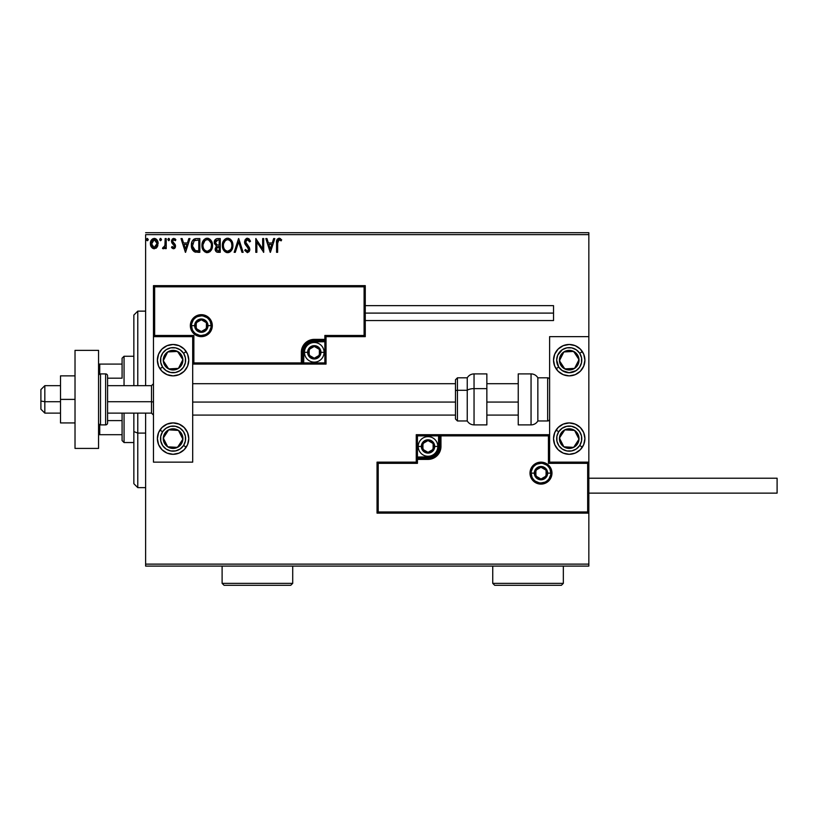 <?xml version="1.0" encoding="UTF-8"?>
<svg xmlns="http://www.w3.org/2000/svg" width="818" height="818" viewBox="0 0 818 818"><rect width="100%" height="100%" fill="white"/><g stroke="black" fill="none" stroke-linecap="round" stroke-linejoin="round"><path stroke-width="1.23" d="M145.624 234.654L588.837 234.654L588.837 336.638L549.614 336.638L549.614 462.15L588.837 462.15L588.837 234.654L145.624 234.654L145.624 385.667L145.624 234.654M588.837 513.131L588.837 564.123L145.624 564.123L145.624 413.121L145.624 566.087L588.837 566.087L145.624 566.087L145.624 564.123L588.837 564.123L588.837 566.087L588.837 336.638L549.614 336.638L549.614 462.15L588.837 462.15L587.661 463.325L548.438 463.325L548.438 435.871L440.963 435.871L440.963 446.454L439.982 451.413L437.18 455.606L432.978 458.417L428.019 459.399L417.436 459.399L417.436 463.325L378.213 463.325L378.213 511.956L587.661 511.956L587.661 463.325L587.661 511.956L378.213 511.956L378.213 463.325L377.037 462.15L377.037 513.131L588.837 513.131L587.661 511.956L588.837 513.131L588.837 462.15L587.661 463.325L548.438 463.325L548.888 435.421L439.787 435.871L439.787 446.454A11.769 11.769 0 0 1 428.019 458.223L417.436 458.223L416.26 459.399L416.26 462.15L377.037 462.15L377.037 513.131L378.213 511.956L377.037 513.131L588.837 513.131M157.097 247.128L158.068 242.67L155.941 238.876L152.547 238.887L150.594 241.801L150.941 246.31L153.395 248.672L156.555 247.793L158.119 243.57C158.15 240.717 156.851 238.999 154.244 238.406C151.637 238.999 150.348 240.727 150.379 243.57L151.402 247.138L154.244 248.784L157.097 247.128M165.154 238.58L166.218 238.58L165.154 238.58L164.919 245.737L162.516 248.447L163.948 248.631L165.154 247.138L165.154 248.611L166.218 248.611L166.218 238.58L166.218 248.611L166.218 238.58L165.154 238.58L164.991 245.39L162.516 248.447L163.324 248.784L165.154 247.138L165.154 248.611L166.218 248.611L165.154 248.611M173.528 248.784L175.062 247.905L175.522 245.758L172.802 242.21L172.629 240.686L173.845 239.633L175.287 240.696L175.89 239.766L173.723 238.406L172.363 238.979L171.524 240.799L171.841 242.854L174.469 245.962L173.702 247.527L172.117 246.504L171.494 247.363L172.363 248.314L173.528 248.784L175.543 246.157L175.205 244.613L172.547 241.249L173.845 239.633L175.287 240.696L175.89 239.766L173.723 238.406L171.494 241.3L171.841 242.854L174.49 246.208L173.467 247.557L172.117 246.504L171.494 247.363L173.528 248.784M195.43 238.672L196.637 238.58L193.968 239.163L192.005 241.719L191.381 245.267L191.841 248.468L194.479 251.811L199.827 252.312L199.827 238.58L196.637 238.58C192.976 239.081 191.228 241.31 191.381 245.267C191.228 248.089 192.261 250.267 194.479 251.811L199.827 252.312L199.827 238.58L199.827 252.312L197.751 252.312M217.506 238.58L220.246 238.58L216.453 238.744L214.705 240.41L214.388 243.57L216.433 245.983L215.185 249.572L216.402 251.852L220.246 252.312L220.246 238.58L220.246 252.312L220.246 238.58L217.506 238.58C215.359 238.907 214.275 240.206 214.265 242.476L216.433 245.983L215.144 248.907C215.154 251.065 216.218 252.2 218.304 252.312L220.246 252.312L218.304 252.312M235.298 252.312L234.153 252.312L238.549 238.58L234.153 252.312L235.298 252.312L238.641 241.893L241.975 252.312L243.13 252.312L238.723 238.58L243.13 252.312L238.723 238.58L234.153 252.312L235.298 252.312L238.641 241.893L241.975 252.312L243.13 252.312L241.975 252.312M262.66 238.58L262.66 248.795L255.799 238.58L255.799 252.312L256.852 252.312L256.852 242.067L263.713 252.312L263.713 238.58L262.66 238.58L263.713 238.58L262.66 238.58L262.66 248.795L255.799 238.58L255.799 252.312L256.852 252.312L256.852 242.067L263.713 252.312L263.713 238.58L263.498 252.312M277.619 243.171L278.171 240.103L279.265 239.643L281.136 240.87L281.668 239.807L279.071 238.232L276.832 239.991L276.566 252.312L277.619 252.312L277.619 243.171L279.091 239.633L281.136 240.87L281.668 239.807L279.071 238.232C276.975 238.938 276.147 240.543 276.566 243.038L276.566 252.312L277.619 252.312L277.68 241.474M273.652 238.58L274.807 238.58L270.4 252.312L274.807 238.58L273.652 238.58L272.241 242.977L268.386 242.977L266.975 238.58L265.83 238.58L270.226 252.312L274.807 238.58L273.652 238.58L272.241 242.977L268.386 242.977L266.975 238.58L265.83 238.58L270.226 252.312L265.83 238.58L266.975 238.58M247.435 238.232L245.267 239.48L244.531 241.944L245.216 244.388L248.723 249.04L247.68 251.218L245.533 249.49L244.705 250.339L247.363 252.66L249.224 251.586L249.776 248.907L245.932 243.314L245.748 241.024L247.506 239.633L249.664 241.923L250.512 241.228L249.009 238.825L247.435 238.232L244.531 241.944L248.754 249.51L247.373 251.249L245.533 249.49L244.705 250.339L247.363 252.66L249.817 249.459L249.275 247.363L245.594 241.964L247.506 239.633L249.664 241.923L250.512 241.228L247.435 238.232M232.915 245.38L231.637 240.696L229.95 238.917L227.619 238.232L225.287 238.938L223.611 240.737L222.353 245.451L223.631 250.196L225.339 251.975L227.701 252.66L231.341 250.625L232.915 245.39C232.966 241.474 231.197 239.091 227.619 238.232C224.04 239.122 222.291 241.525 222.353 245.451C222.291 249.408 224.071 251.811 227.701 252.66C231.259 251.729 232.997 249.296 232.915 245.38M212.506 245.38L211.801 241.78L210.471 239.715L208.426 238.396L205.983 238.406L203.948 239.746L202.23 242.997L202.23 247.915L204.929 251.975L208.508 252.465L211.269 250.114L212.506 245.38C212.547 241.474 210.788 239.091 207.21 238.232C203.631 239.122 201.872 241.525 201.944 245.451C201.872 249.408 203.651 251.811 207.291 252.66C210.839 251.729 212.578 249.296 212.506 245.38L212.486 246.003M188.825 238.58L189.97 238.58L185.574 252.312L189.97 238.58L188.825 238.58L187.414 242.977L183.559 242.977L182.148 238.58L181.003 238.58L185.4 252.312L189.97 238.58L188.825 238.58L187.414 242.977L183.559 242.977L182.148 238.58L181.003 238.58L185.4 252.312L181.003 238.58L182.148 238.58M167.802 239.551L168.682 238.406L169.561 239.551L169.06 238.508L167.802 239.551L169.06 240.584L169.561 239.551L168.682 240.696L169.561 239.551L168.682 240.696L167.802 239.551L168.682 240.696L167.802 239.551L168.682 238.406L167.802 239.551L168.682 238.406L169.336 238.795M160.481 240.686L159.704 239.551L160.584 238.406L161.463 239.551L160.778 238.427L159.755 239.94L160.584 240.696L161.412 239.94L160.584 240.696L161.463 239.551L160.584 238.406L159.704 239.551L160.195 240.584M147.721 240.615L146.504 239.551L147.383 238.406L148.262 239.551L147.005 238.508L146.719 240.308L147.577 240.666L148.252 239.746L146.995 240.584M588.837 232.701L145.624 232.701L588.837 232.701L588.837 234.654L588.837 232.701M277.619 252.312L276.566 252.312M276.699 240.594L276.627 241.198M277.261 239.153L279.071 238.232M279.47 238.263L280.543 238.723M281.668 239.807L280.809 240.584M279.091 239.633L281.136 240.87L278.826 239.664M270.318 248.999L268.836 244.388L271.791 244.388L270.318 248.999L268.836 244.388L271.791 244.388L270.318 248.999M256.852 252.312L255.799 252.312L256.034 238.58M250.512 241.228L249.664 241.923L249.316 241.177M247.915 239.705L247.097 239.684M245.625 241.484L246.116 243.611M245.594 241.964L245.932 243.314M249.51 247.854L249.163 247.2M249.776 250.022L249.674 250.564M244.705 250.339L245.533 249.49L245.789 249.95M246.739 251.075L247.68 251.218M247.977 251.095L248.652 250.226M248.682 250.124L247.476 247.046M248.733 249.827L248.386 248.14M245.952 245.42L245.155 244.285M244.919 243.805L244.715 243.212M244.705 243.171L244.592 242.649M246.198 238.57L247.108 238.242M248.59 248.57L248.744 249.275M245.86 250.073L245.533 249.49M232.844 246.596L232.752 247.23M232.619 247.844L232.465 248.365M232.302 248.846L232.036 249.47M232.026 249.5L230.942 251.116M230.574 251.484L230.032 251.913L230.574 251.484M229.367 252.292L228.427 252.588M227.067 252.619L226.474 252.496M224.398 251.177L222.649 247.915L223.631 250.196M222.424 244.214L222.701 242.782M223.15 241.576L224.347 239.756M228.253 238.273L228.825 238.396M230.083 239.009L230.891 239.715M232.22 241.77L232.465 242.425M232.772 243.621L232.844 244.142M232.844 244.153L232.619 242.946M227.005 238.273L226.402 238.406M223.611 240.737L222.885 242.21M231.484 247.874L231.719 246.975M230.553 249.664L227.66 251.249C224.776 250.523 223.365 248.59 223.416 245.451L223.467 246.443L223.416 245.451C223.345 242.281 224.756 240.349 227.66 239.633C230.512 240.349 231.913 242.261 231.862 245.39L231.811 244.398M224.101 248.672L224.592 249.5M223.641 247.384L223.467 246.443M224.142 248.744L223.651 247.425M224.838 249.807L225.39 250.359L224.838 249.807M227.159 251.208L226.034 250.809M223.651 243.457L225.431 240.461M224.694 241.228L224.04 242.322M223.467 244.459L223.641 243.478M231.259 242.373L231.545 243.13M229.521 240.206L230.86 241.627M231.627 243.437L231.862 245.39C231.923 248.539 230.523 250.492 227.66 251.249L227.905 251.238M229.521 250.635L230.318 249.94M215.563 250.84L216.729 252.036M215.318 250.216L215.185 249.572M214.858 240.124L215.298 239.521M216.995 252.138L217.639 252.271M215.533 243.6L215.318 242.476L217.987 239.991L219.193 239.991L219.193 245.093L216.974 244.93L218.651 245.093L216.974 244.93L215.328 242.179L215.369 243.079M216.658 250.369L216.392 247.782L217.833 246.555M216.3 248.079L216.197 248.876L219.193 246.504L219.193 250.901L218.099 250.901L216.197 248.876L216.627 250.328M216.606 244.776L215.748 244.009M215.379 241.872L216.392 240.287M216.392 247.782L216.831 247.067M218.651 246.504L219.193 246.504L219.193 250.901L218.099 250.901M212.435 246.617L212.343 247.24M212.21 247.834L212.056 248.365M211.882 248.846L211.279 250.103M210.932 250.635L207.281 252.66M206.668 252.619L206.064 252.496M201.964 244.838L201.944 245.451M203.201 240.737L202.291 242.782M202.741 241.576L203.191 240.737M203.212 240.717L203.938 239.756M204.612 239.122L203.948 239.746M205.533 238.57L206.565 238.273M207.813 238.273L208.416 238.396M209.674 239.009L211.218 240.686M211.228 240.696L210.471 239.715M211.811 241.78L212.056 242.435M212.353 243.621L212.435 244.132M209.612 251.913L210.165 251.484M211.606 249.49L211.893 248.846M209.858 240.86L208.682 239.96L211.136 243.13M211.064 247.874L211.443 245.39C211.514 248.539 210.114 250.492 207.24 251.249L207.24 251.249C204.357 250.523 202.946 248.59 202.997 245.451C202.925 242.281 204.347 240.349 207.24 239.633C210.093 240.349 211.494 242.261 211.443 245.39L211.3 246.975M210.134 249.664L207.486 251.238M203.682 248.672L204.183 249.5M202.997 245.451L203.058 246.443L202.997 245.451M203.222 247.384L203.058 246.443M203.723 248.744L203.232 247.425M204.428 249.807L204.981 250.359L204.428 249.807M206.749 251.208L205.615 250.809M203.058 244.459L205.021 240.461M204.275 241.228L203.621 242.322M211.218 243.437L211.392 244.398M210.839 242.373L210.441 241.627M208.478 250.993L209.101 250.645M209.111 250.635L209.909 249.94M196.075 252.22L195.338 252.097M194.479 251.811L195.267 252.077M191.678 247.895L191.535 247.189M191.453 246.637L191.392 245.748M191.402 244.643L191.443 244.081M191.637 242.874L191.801 242.281M192.005 241.719L192.578 240.574M194.756 238.825L195.4 238.672M194.009 239.142L193.293 239.694M192.547 240.635L192.25 241.167M193.334 248.999L195.4 250.635L192.465 246.044L194.193 240.707L198.774 239.991L198.774 250.901L195.042 250.512L192.987 248.304M197.312 250.881L196.545 250.829M192.547 243.836L192.659 243.263M185.492 248.999L184.009 244.388L186.964 244.388L185.492 248.999L184.009 244.388L186.964 244.388L185.492 248.999M172.169 248.151L171.688 247.619M171.494 247.363L172.117 246.504L173.702 247.527M173.467 247.557L174.49 246.208L174.234 245.298L171.841 242.854L171.494 241.3M174.428 246.647L174.234 245.298L171.841 242.854M174.49 246.208L174.336 245.512M171.524 240.799L171.688 240.083M174.745 238.662L175.461 239.193M175.492 239.224L174.98 238.795M175.89 239.766L175.011 240.318M175.287 240.696L173.559 239.674M172.884 240.175L172.567 240.962M172.618 240.737L172.915 242.363M172.547 241.249L174.643 243.856M173.927 243.243L175.543 246.157M175.43 247.067L174.418 248.549M168.293 238.519L169.561 239.551M163.211 248.774L162.516 248.447L163.017 247.373L163.784 247.496M163.324 248.784L162.516 248.447L163.324 248.784M163.252 247.496L164.991 245.39L165.154 241.954M165.154 242.813L165.134 243.672M165.093 244.541L164.991 245.39M159.704 239.551L160.205 238.508M156.555 247.782L155.89 248.324M152.25 248.079L154.459 248.784M150.962 246.361L150.635 245.512M150.624 245.461L150.43 244.5M150.931 240.87L151.31 240.175M154.469 238.416L155.757 238.764M156.749 239.582L157.506 240.758M158.068 242.67L157.894 241.791M157.874 245.441L157.547 246.32M154.244 239.633L153.579 239.735L154.909 239.735L154.244 239.633L157.066 243.559L154.081 247.547L151.432 243.559L151.586 242.24L151.463 244.234L154.244 239.633L156.218 240.717M156.402 241.003L157.025 242.895M154.081 247.547L157.066 243.559L156.402 246.136L154.909 247.445M153.907 247.527L152.496 246.678L151.463 244.234M153.324 239.838L152.087 241.003L153.59 239.735M157.025 244.234L157.066 243.559M146.514 239.746L147.281 240.686M146.514 239.347L147.005 238.519M148.262 239.551L147.383 238.406M217.987 239.991L219.193 239.991L219.193 245.093L218.651 245.093M197.639 239.991L198.774 239.991L198.774 250.901L198.079 250.901M192.7 247.465L192.557 246.821M194.981 240.277L195.502 240.144M151.432 243.559L151.473 242.895M151.586 242.24L152.087 241.003M154.909 239.735L155.502 240.022M156.913 244.899L156.402 246.136M153.579 247.445L152.986 247.138M173.079 344.48A15.685 15.685 0 0 1 188.764 360.165A15.685 15.685 0 0 1 173.079 375.861L167.077 374.664L161.984 371.26L158.58 366.167L157.393 360.165L158.58 354.163L161.984 349.071L167.077 345.677L173.079 344.48L179.081 345.677L184.173 349.071L187.578 354.163L188.764 360.165L187.578 366.167L184.173 371.26L179.081 374.664L173.079 375.861A15.685 15.685 0 0 1 157.393 360.165A15.685 15.685 0 0 1 173.079 344.48M173.079 422.926A15.685 15.685 0 0 1 188.764 438.612A15.685 15.685 0 0 1 173.079 454.297L167.077 453.111L161.984 449.706L158.58 444.614L157.393 438.612L158.58 432.61L161.984 427.517L167.077 424.123L173.079 422.926L179.081 424.123L184.173 427.517L187.578 432.61L188.764 438.612L187.578 444.614L184.173 449.706L179.081 453.111L173.079 454.297A15.685 15.685 0 0 1 157.393 438.612A15.685 15.685 0 0 1 188.467 435.544A15.685 15.685 0 0 1 186.218 447.19L183.59 445.473A12.546 12.546 0 0 1 166.218 449.123A12.546 12.546 0 0 1 162.567 431.751L159.939 430.033L162.567 431.751L166.003 428.254L170.502 426.331L175.4 426.28L179.94 428.1L183.447 431.536L185.359 436.035L185.41 440.933L183.59 445.473L180.154 448.98L175.655 450.892L170.757 450.943L166.218 449.123L162.71 445.698L160.798 441.188L160.747 436.291L162.567 431.751A12.546 12.546 0 0 1 179.94 428.1A12.546 12.546 0 0 1 183.59 445.473L186.218 447.19A15.685 15.685 0 0 1 173.079 454.297M192.69 462.15L192.69 336.638L153.467 336.638L153.467 462.15L192.69 462.15L153.467 462.15L153.467 336.638L154.643 335.462L193.866 335.462L193.866 362.916L301.331 362.916L301.331 352.323L302.323 347.374L305.124 343.171L309.327 340.37L314.276 339.378L324.869 339.378L324.869 335.462L364.092 335.462L364.092 286.821L154.643 286.821L154.643 335.462L154.643 286.821L364.092 286.821L364.092 335.462L365.268 336.638L365.268 285.646L153.467 285.646L153.467 336.638L192.69 336.638L192.69 462.15M569.226 454.297A15.685 15.685 0 0 1 553.53 438.612A15.685 15.685 0 0 1 569.226 422.926L575.228 424.123L580.32 427.517L583.715 432.61L584.911 438.612L583.715 444.614L580.32 449.706L575.228 453.111L569.226 454.297L563.224 453.111L558.132 449.706L554.727 444.614L553.53 438.612L554.727 432.61L558.132 427.517L563.224 424.123L569.226 422.926A15.685 15.685 0 0 1 584.911 438.612A15.685 15.685 0 0 1 569.226 454.297A15.685 15.685 0 0 0 582.355 447.19L579.727 445.473A12.546 12.546 0 0 1 562.355 449.123A12.546 12.546 0 0 1 558.714 431.751L556.087 430.033L558.714 431.751L562.14 428.254L566.649 426.331L571.547 426.28L576.087 428.1L579.584 431.536L581.506 436.035L581.557 440.933L579.727 445.473L576.301 448.98L571.802 450.892L566.905 450.943L562.355 449.123L558.858 445.698L556.935 441.188L556.884 436.291L558.714 431.751A12.546 12.546 0 0 1 576.087 428.1A12.546 12.546 0 0 1 579.727 445.473L582.355 447.19M569.226 375.861A15.685 15.685 0 0 1 553.53 360.165A15.685 15.685 0 0 1 569.226 344.48L575.228 345.677L580.32 349.071L583.715 354.163L584.911 360.165L583.715 366.167L580.32 371.26L575.228 374.664L569.226 375.861L563.224 374.664L558.132 371.26L554.727 366.167L553.53 360.165L554.727 354.163L558.132 349.071L563.224 345.677L569.226 344.48A15.685 15.685 0 0 1 584.911 360.165A15.685 15.685 0 0 1 569.226 375.861M44.826 401.72L40.9 401.055L40.9 409.194L40.9 389.593L40.9 401.055L44.826 401.72L44.826 413.121L44.826 401.72L60.512 401.72L44.826 401.72L44.826 385.667L44.826 401.72M153.467 402.057L151.504 401.72L151.504 413.121L151.504 401.72L107.577 401.72L151.504 401.72L151.504 385.667L151.504 401.72L153.467 402.057M518.234 402.057L486.853 402.057L518.234 402.057M455.483 402.057L192.69 402.057L455.483 402.057M531.179 473.131L534.318 473.131L531.179 473.131A9.806 9.806 0 0 1 540.984 463.325A9.806 9.806 0 0 1 550.79 473.131L551.966 473.131A10.982 10.982 0 0 0 540.984 462.15A10.982 10.982 0 0 0 530.003 473.131A10.982 10.982 0 0 0 540.984 484.113A10.982 10.982 0 0 0 551.966 473.131L550.79 473.131A9.806 9.806 0 0 1 540.984 482.937A9.806 9.806 0 0 1 531.179 473.131L530.003 473.131L530.207 470.984L533.213 465.36L536.782 462.978L540.984 462.15L545.187 462.978L548.745 465.36L551.127 468.929L551.966 473.131L551.127 477.334L548.745 480.892L545.187 483.274L540.984 484.113L536.782 483.274L533.213 480.892L530.207 475.268L530.003 473.131L531.179 473.131A9.806 9.806 0 0 1 540.984 463.325A9.806 9.806 0 0 1 550.79 473.131A9.806 9.806 0 0 1 540.984 482.937A9.806 9.806 0 0 1 531.179 473.131L531.925 476.884M416.26 459.225L416.26 459.399A1.176 1.176 0 0 1 417.436 458.223L417.436 457.047L428.019 457.047A10.593 10.593 0 0 0 438.612 446.454L438.612 435.871L417.436 435.871L417.436 457.047L430.084 456.843L435.513 453.949L438.407 448.52L438.612 435.871L439.787 435.871A1.176 1.176 0 0 1 440.963 434.695L440.963 435.871L440.963 434.695L549.614 434.695L440.79 434.695M440.278 434.695L416.26 434.695L416.26 458.714M416.26 462.15L377.037 462.15L378.213 463.325L417.436 463.325L416.26 462.15L417.436 463.325L417.436 459.399L416.26 459.399L416.26 462.15M417.436 459.399L417.436 457.047L416.26 457.047L416.26 459.399L428.019 459.399L428.019 458.223L417.436 458.223L417.436 459.399M428.019 457.047L428.019 458.223L428.019 457.047M438.612 446.454L439.787 446.454A11.769 11.769 0 0 1 428.019 458.223L428.019 459.399A12.945 12.945 0 0 0 440.963 446.454L438.612 446.454M416.26 434.695L416.26 457.047L417.436 457.047L417.436 435.871L416.26 434.695L417.436 435.871L438.612 435.871L438.612 434.695L416.26 434.695M439.787 435.871L439.787 446.454L440.963 446.454L440.963 435.871L438.612 435.871L438.612 434.695L440.963 434.695A1.176 1.176 0 0 0 439.787 435.871M532.825 478.571L534.052 480.064M535.534 481.281L539.072 482.743M540.984 482.937L544.737 482.191M546.434 481.281L547.917 480.064M549.134 478.571L550.596 475.043M550.79 473.131L547.651 473.131A6.667 6.667 0 0 1 540.984 479.798A6.667 6.667 0 0 1 534.318 473.131L534.819 470.575L536.271 468.417L538.428 466.966L540.984 466.464L543.53 466.966L545.698 468.417L547.651 473.131L545.698 477.845L540.984 479.798L536.271 477.845L534.819 475.677L534.318 473.131A6.667 6.667 0 0 1 540.984 466.464A6.667 6.667 0 0 1 547.651 473.131L550.79 473.131L550.044 469.379M549.134 467.681L547.917 466.199M546.434 464.972L542.896 463.509M540.984 463.325L537.232 464.072M535.534 464.972L534.052 466.199M532.825 467.681L531.363 471.219M211.126 325.656L207.987 325.656A6.667 6.667 0 0 1 201.32 332.323A6.667 6.667 0 0 1 194.653 325.656L195.154 323.1L196.606 320.942L198.764 319.49L201.32 318.989L203.866 319.49L206.034 320.942L207.987 325.656L206.034 330.37L201.32 332.323L196.606 330.37L195.154 328.202L194.653 325.656L191.514 325.656L194.653 325.656A6.667 6.667 0 0 1 201.32 318.989A6.667 6.667 0 0 1 207.987 325.656L211.126 325.656A9.806 9.806 0 0 1 201.32 335.462A9.806 9.806 0 0 1 191.514 325.656L190.338 325.656A10.982 10.982 0 0 0 201.32 336.638A10.982 10.982 0 0 0 212.302 325.656A10.982 10.982 0 0 0 201.32 314.674A10.982 10.982 0 0 0 190.338 325.656L191.514 325.656A9.806 9.806 0 0 1 201.32 315.85A9.806 9.806 0 0 1 211.126 325.656L212.302 325.656L212.087 327.793L209.081 333.417L205.522 335.799L201.32 336.638L197.118 335.799L193.549 333.417L191.177 329.858L190.338 325.656L191.177 321.454L193.549 317.885L197.118 315.503L201.32 314.674L205.522 315.503L209.081 317.885L212.087 323.509L212.302 325.656L211.126 325.656A9.806 9.806 0 0 1 201.32 335.462A9.806 9.806 0 0 1 191.514 325.656A9.806 9.806 0 0 1 201.32 315.85A9.806 9.806 0 0 1 211.126 325.656L210.379 321.903M326.045 336.638L365.268 336.638L365.268 285.646L364.092 286.821L365.268 285.646L153.467 285.646L154.643 286.821L153.467 285.646L153.467 336.638L154.643 335.462L193.866 335.462L193.416 363.366L302.517 362.916L302.517 352.323A11.769 11.769 0 0 1 314.276 340.554L324.869 340.554L326.045 339.378L326.045 336.638L365.268 336.638L364.092 335.462L324.869 335.462L326.045 336.638L324.869 335.462L324.869 339.378L326.045 339.378L326.045 336.638M326.045 339.562L326.045 339.378A1.176 1.176 0 0 1 324.869 340.554L324.869 341.73L314.276 341.73A10.593 10.593 0 0 0 303.693 352.323L303.693 362.916L324.869 362.916L324.869 341.73L312.21 341.934L306.791 344.838L303.887 350.257L303.693 362.916L302.517 362.916A1.176 1.176 0 0 1 301.331 364.092L301.331 362.916L301.331 364.092L192.69 364.092L301.515 364.092M302.026 364.092L326.045 364.092L326.045 340.073M324.869 339.378L324.869 341.73L326.045 341.73L326.045 339.378L314.276 339.378L314.276 340.554L324.869 340.554L324.869 339.378M314.276 341.73L314.276 340.554L314.276 341.73M303.693 352.323L302.517 352.323A11.769 11.769 0 0 1 314.276 340.554L314.276 339.378A12.945 12.945 0 0 0 301.331 352.323L303.693 352.323M326.045 364.092L326.045 341.73L324.869 341.73L324.869 362.916L326.045 364.092L324.869 362.916L303.693 362.916L303.693 364.092L326.045 364.092M302.517 362.916L302.517 352.323L301.331 352.323L301.331 362.916L303.693 362.916L303.693 364.092L301.331 364.092A1.176 1.176 0 0 0 302.517 362.916M209.469 320.206L208.253 318.723M206.77 317.496L203.232 316.034M201.32 315.85L197.567 316.597M195.87 317.496L194.387 318.723M193.171 320.206L191.698 323.744M191.514 325.656L192.261 329.409M193.171 331.096L194.387 332.589M195.87 333.805L199.408 335.268M201.32 335.462L205.073 334.715M206.77 333.805L208.253 332.589M209.469 331.096L210.932 327.568M319.378 350.85L319.378 349.378A5.879 5.879 0 0 1 320.165 352.323L319.378 352.323L319.378 350.85L319.378 352.323L320.165 352.323L319.961 350.799L318.437 348.161L314.276 346.443L310.114 348.161L308.396 352.323L310.114 356.484L314.276 358.202L318.437 356.484L320.165 352.323A5.879 5.879 0 0 1 309.184 355.268A5.879 5.879 0 0 1 314.276 346.443L309.184 349.378L309.184 355.268L314.276 358.202L319.378 355.268L319.378 352.323L319.378 355.268L314.276 358.202L309.184 355.268L309.184 349.378L314.276 346.443A5.879 5.879 0 0 1 319.378 349.378L314.276 346.443L319.378 349.378L319.378 350.85M307.609 352.323A6.667 6.667 0 0 1 314.276 345.656A6.667 6.667 0 0 1 320.942 352.323L324.081 352.323A9.806 9.806 0 0 0 314.276 342.517A9.806 9.806 0 0 0 304.47 352.323L307.609 352.323L309.562 347.609L314.276 345.656L318.989 347.609L320.441 349.777L320.942 352.323L320.441 354.879L318.989 357.037L316.832 358.488L314.276 358.99L311.73 358.488L309.562 357.037L307.609 352.323L304.47 352.323A9.806 9.806 0 0 1 314.276 342.517A9.806 9.806 0 0 1 324.081 352.323A9.806 9.806 0 0 1 314.276 362.129A9.806 9.806 0 0 1 304.47 352.323A9.806 9.806 0 0 0 314.276 362.129A9.806 9.806 0 0 0 324.081 352.323L320.942 352.323A6.667 6.667 0 0 1 314.276 358.99A6.667 6.667 0 0 1 307.609 352.323M433.121 444.982L433.121 443.52A5.879 5.879 0 0 1 433.908 446.454L433.121 446.454L433.121 444.982L433.121 446.454L433.908 446.454L433.704 444.931L432.18 442.293L428.019 440.575L423.867 442.293L422.139 446.454L423.867 450.616L428.019 452.344L432.18 450.616L433.908 446.454A5.879 5.879 0 0 1 422.926 449.399A5.879 5.879 0 0 1 428.019 440.575L422.926 443.52L422.926 449.399L428.019 452.344L433.121 449.399L433.121 446.454L433.121 449.399L428.019 452.344L422.926 449.399L422.926 443.52L428.019 440.575A5.879 5.879 0 0 1 433.121 443.52L428.019 440.575L433.121 443.52L433.121 444.982M421.352 446.454A6.667 6.667 0 0 1 428.019 439.787A6.667 6.667 0 0 1 434.695 446.454L437.824 446.454A9.806 9.806 0 0 0 428.019 436.648A9.806 9.806 0 0 0 418.213 446.454L421.352 446.454L423.305 441.74L428.019 439.787L432.742 441.74L434.695 446.454L432.742 451.168L430.575 452.62L428.019 453.121L425.472 452.62L423.305 451.168L421.352 446.454L418.213 446.454A9.806 9.806 0 0 1 428.019 436.648A9.806 9.806 0 0 1 437.824 446.454A9.806 9.806 0 0 1 428.019 456.26A9.806 9.806 0 0 1 418.213 446.454A9.806 9.806 0 0 0 428.019 456.26A9.806 9.806 0 0 0 437.824 446.454L434.695 446.454A6.667 6.667 0 0 1 428.019 453.121A6.667 6.667 0 0 1 421.352 446.454M546.076 471.659L546.076 470.186A5.879 5.879 0 0 1 546.864 473.131L546.076 473.131L546.076 471.659L546.076 473.131L546.864 473.131L546.669 471.608L545.146 468.97L540.984 467.242L536.823 468.97L535.095 473.131L536.823 477.293L540.984 479.011L545.146 477.293L546.864 473.131A5.879 5.879 0 0 1 535.892 476.066A5.879 5.879 0 0 1 540.984 467.242L535.892 470.186L535.892 476.066L540.984 479.011L546.076 476.066L546.076 473.131L546.076 476.066L540.984 479.011L535.892 476.066L535.892 470.186L540.984 467.242A5.879 5.879 0 0 1 546.076 470.186L540.984 467.242L546.076 470.186L546.076 471.659M206.412 324.184L206.412 322.711A5.879 5.879 0 0 1 207.199 325.656L206.412 325.656L206.412 324.184L206.412 325.656L207.199 325.656L207.005 324.132L205.482 321.494L201.32 319.766L197.158 321.494L195.43 325.656L197.158 329.818L201.32 331.535L205.482 329.818L207.199 325.656A5.879 5.879 0 0 1 196.228 328.591A5.879 5.879 0 0 1 201.32 319.766L196.228 322.711L196.228 328.591L201.32 331.535L206.412 328.591L206.412 325.656L206.412 328.591L201.32 331.535L196.228 328.591L196.228 322.711L201.32 319.766A5.879 5.879 0 0 1 206.412 322.711L201.32 319.766L206.412 322.711L206.412 324.184M165.297 434.992L163.283 438.07A9.806 9.806 0 0 1 164.868 433.254L165.972 433.969L164.633 436.025L165.972 433.969L164.868 433.254L163.764 435.554L163.477 440.626L164.326 443.039L167.721 446.822L172.537 448.407L175.093 448.213L179.623 445.922L181.289 443.98L182.874 439.154L182.68 436.597L181.831 434.184L178.447 430.401L173.62 428.826L171.064 429.021L168.651 429.859L164.868 433.254A9.806 9.806 0 0 1 182.874 439.154A9.806 9.806 0 0 1 167.721 446.822L177.506 447.364L182.874 439.154L178.447 430.401L168.651 429.859L165.972 433.969L168.651 429.859L174.766 430.196M173.835 447.16L167.721 446.822A9.806 9.806 0 0 1 163.283 438.07L167.721 446.822L163.283 438.07L164.633 436.025M175.993 430.268L178.447 430.401L182.874 439.154L177.506 447.364L175.062 447.231M181.76 436.965L181.207 435.871M166.054 443.54L166.606 444.634M561.445 434.992L559.43 438.07A9.806 9.806 0 0 1 561.015 433.254L562.109 433.969L560.77 436.025L562.109 433.969L561.015 433.254L559.901 435.554L559.624 440.626L561.915 445.156L563.858 446.822L568.684 448.407L571.23 448.213L573.653 447.364L577.436 443.98L579.011 439.154L578.817 436.597L576.526 432.068L574.584 430.401L572.283 429.297L567.211 429.021L564.798 429.859L561.015 433.254A9.806 9.806 0 0 1 579.011 439.154A9.806 9.806 0 0 1 563.858 446.822L573.653 447.364L579.011 439.154L574.584 430.401L564.798 429.859L562.109 433.969L564.798 429.859L570.913 430.196M569.982 447.16L563.858 446.822A9.806 9.806 0 0 1 559.43 438.07L563.858 446.822L559.43 438.07L560.77 436.025M572.14 430.268L574.584 430.401L579.011 439.154L573.653 447.364L571.199 447.231M577.907 436.965L577.355 435.871M562.201 443.54L562.753 444.634M575.668 354.501L573.653 351.423A9.806 9.806 0 0 1 577.436 354.808L576.332 355.523L574.993 353.468L576.332 355.523L577.436 354.808L575.76 352.865L571.23 350.574L566.168 350.85L563.858 351.955L560.473 355.738L559.624 358.151L559.901 363.223L561.015 365.534L562.682 367.476L567.211 369.767L572.283 369.491L574.584 368.376L576.526 366.709L578.817 362.18L578.541 357.108L577.436 354.808A9.806 9.806 0 0 1 564.798 368.918A9.806 9.806 0 0 1 563.858 351.955L559.43 360.707L564.798 368.918L574.584 368.376L579.011 359.623L576.332 355.523L579.011 359.623L576.25 365.094M558.714 367.037A12.546 12.546 0 0 1 562.355 349.664A12.546 12.546 0 0 1 579.727 353.304L582.355 351.587A15.685 15.685 0 0 1 566.168 375.554A15.685 15.685 0 0 1 556.179 368.887A15.685 15.685 0 0 1 556.087 368.754L558.714 367.037L556.669 360.043L557.682 355.247L562.355 349.664L566.905 347.834L571.802 347.885L576.301 349.807L579.727 353.304L581.557 357.844L581.506 362.742L579.584 367.251L576.087 370.677L569.093 372.722L562.14 370.534L558.714 367.037L556.087 368.754A15.685 15.685 0 0 1 572.283 344.777A15.685 15.685 0 0 1 582.355 351.587L579.727 353.304A12.546 12.546 0 0 1 576.087 370.677A12.546 12.546 0 0 1 558.714 367.037M561.097 357.425L563.858 351.955A9.806 9.806 0 0 1 573.653 351.423L563.858 351.955L573.653 351.423L574.993 353.468M575.688 366.188L574.584 368.376L564.798 368.918L559.43 360.707L560.534 358.519M567.242 368.785L568.469 368.714M567.528 351.76L566.301 351.822M179.52 354.501L177.506 351.423A9.806 9.806 0 0 1 181.289 354.808L180.185 355.523L178.845 353.468L180.185 355.523L181.289 354.808L179.623 352.865L175.093 350.574L170.021 350.85L167.721 351.955L164.326 355.738L163.477 358.151L163.283 360.707L164.868 365.534L166.535 367.476L171.064 369.767L176.136 369.491L178.447 368.376L181.831 364.593L182.68 362.18L182.874 359.623L181.289 354.808A9.806 9.806 0 0 1 168.651 368.918A9.806 9.806 0 0 1 167.721 351.955L163.283 360.707L168.651 368.918L178.447 368.376L182.874 359.623L180.185 355.523L182.874 359.623L180.103 365.094M162.567 367.037A12.546 12.546 0 0 1 166.218 349.664A12.546 12.546 0 0 1 183.59 353.304L186.218 351.587L183.59 353.304L185.41 357.844L185.359 362.742L183.447 367.251L179.94 370.677L175.4 372.507L170.502 372.456L166.003 370.534L162.567 367.037L160.747 362.486L160.798 357.589L162.71 353.09L166.218 349.664L170.757 347.834L175.655 347.885L180.154 349.807L183.59 353.304A12.546 12.546 0 0 1 179.94 370.677A12.546 12.546 0 0 1 162.567 367.037L159.939 368.754L162.567 367.037M170.011 375.554A15.685 15.685 0 0 1 160.031 368.887A15.685 15.685 0 0 1 159.939 368.754A15.685 15.685 0 0 1 170.011 344.777M170.021 344.777A15.685 15.685 0 0 1 186.218 351.587M173.079 375.861A15.685 15.685 0 0 1 170.021 375.554M164.95 357.425L167.721 351.955A9.806 9.806 0 0 1 177.506 351.423L167.721 351.955L177.506 351.423L178.845 353.468M179.551 366.188L178.447 368.376L168.651 368.918L163.283 360.707L164.398 358.519M171.095 368.785L172.322 368.714M171.391 351.76L170.164 351.822M531.056 373.898L531.056 424.89A7.843 7.843 0 0 0 537.845 420.963L537.845 377.814A7.843 7.843 0 0 0 531.056 373.898L518.234 373.898L518.234 424.89L531.056 424.89L531.056 373.898A7.843 7.843 0 0 1 537.845 377.814L537.845 420.963L547.651 420.963A1.963 1.963 0 0 0 549.614 419A1.963 1.963 0 0 1 547.651 420.963L547.651 377.814L547.651 420.963L537.845 420.963A7.843 7.843 0 0 1 531.056 424.89L518.234 424.89L518.234 373.898L531.056 373.898M549.614 379.777A1.963 1.963 0 0 0 547.651 377.814L537.845 377.814L547.651 377.814A1.963 1.963 0 0 1 549.614 379.777M474.041 424.787L474.041 388.622A7.843 3.313 180 0 0 467.242 390.278L467.242 420.881M457.436 420.881L457.436 390.278A1.963 0.828 180 0 0 455.483 391.106L455.483 418.928M474.041 424.89L486.853 424.89L486.853 388.622L474.041 388.622L474.041 424.89C471.076 424.787 468.816 423.479 467.242 420.963L467.242 390.278L457.436 390.278L457.436 420.963L455.483 419M486.853 424.859L486.853 373.898L474.041 373.898L474.041 388.622L486.853 388.622L486.853 373.918M467.242 377.906L467.242 390.278L467.242 377.814L457.436 377.814L457.436 390.278L467.242 390.278A7.843 3.313 0 0 1 474.041 388.622L474.041 374M455.483 418.98L455.483 380.012M455.483 390.114L455.483 392.763M455.483 379.859L455.483 391.106A1.963 0.828 0 0 1 457.436 390.278L457.436 377.906M588.837 493.131L777.1 493.131L777.1 478.223L588.837 478.223L777.1 478.223L777.1 493.131L588.837 493.131M553.53 313.1L365.268 313.1L553.53 313.1L553.53 305.646L553.53 320.554L553.53 313.1M60.512 422.926L75.021 422.926L60.512 422.926L60.512 399.389L75.021 399.389L60.512 399.389L60.512 375.861L75.021 375.861L60.512 375.861L60.512 422.926M75.021 448.417L75.021 350.36L98.559 350.36L75.021 350.36L75.021 448.417L98.559 448.417L98.559 350.36L98.559 448.417L75.021 448.417M100.522 424.89L100.522 373.898A1.963 1.963 0 0 0 98.559 375.861A1.963 1.963 0 0 1 100.522 373.898L100.522 424.89L105.614 424.89A1.963 1.963 0 0 0 107.577 422.926L107.577 375.861A1.963 1.963 0 0 0 105.614 373.898L105.614 424.89L105.614 373.898L100.522 373.898L105.614 373.898A1.963 1.963 0 0 1 107.577 375.861L107.577 422.926A1.963 1.963 0 0 1 105.614 424.89L100.522 424.89A1.963 1.963 0 0 1 98.559 422.926A1.963 1.963 0 0 0 100.522 424.89M137.782 433.09L137.782 413.121L137.782 433.09L145.624 433.09L137.782 433.09L137.782 487.64L137.782 433.09L133.855 431.587L137.782 433.09M137.782 385.667L137.782 311.137L137.782 385.667M133.855 315.063L133.855 385.667L133.855 315.063L137.782 311.137L145.624 311.137M133.855 413.121L133.855 431.587L133.855 413.121M133.855 483.714L133.855 431.587L133.855 483.714L137.782 487.64L145.624 487.64M122.087 420.605L122.087 440.575L124.05 442.538L124.05 413.121L124.05 442.538L133.855 442.538L124.05 442.538L122.087 440.575L122.087 413.121L122.087 420.605L107.577 420.605L122.087 420.605M122.087 378.182L122.087 364.092L122.087 378.182L107.577 378.182L122.087 378.182M122.087 358.202L122.087 364.092L122.087 358.202L124.05 356.249L122.087 358.202M124.05 385.667L124.05 356.249L124.05 385.667M133.855 356.249L124.05 356.249L133.855 356.249M98.559 434.695L122.087 434.695L99.735 434.695L99.735 424.726L99.735 434.695L98.559 434.695M122.087 364.092L98.559 364.092L99.735 364.092L99.735 374.061L99.735 364.092L122.087 364.092M222.107 583.346L224.071 585.299L290.748 585.299L292.711 583.346L222.107 583.346L292.711 583.346L292.711 566.087L292.711 583.346L290.748 585.299L224.071 585.299L222.107 583.346L222.107 566.087L222.107 583.346M492.743 583.346L494.696 585.299L561.383 585.299L563.336 583.346L492.743 583.346L563.336 583.346L563.336 566.087L563.336 583.346L561.383 585.299L494.696 585.299L492.743 583.346L492.743 566.087L492.743 583.346M60.512 413.121L44.826 413.121L40.9 409.194M153.467 415.084L151.504 413.121L107.577 413.121M192.69 415.084L455.483 415.084M486.853 415.084L518.234 415.084M192.69 383.703L455.483 383.703M486.853 383.703L518.234 383.703M153.467 383.703L151.504 385.667L107.577 385.667M60.512 385.667L44.826 385.667L40.9 389.583M467.242 420.963L457.436 420.963M457.436 377.814L455.483 379.777M474.041 373.898C471.076 374 468.816 375.298 467.242 377.814M365.268 320.554L553.53 320.554M365.268 305.646L553.53 305.646"/></g></svg>
